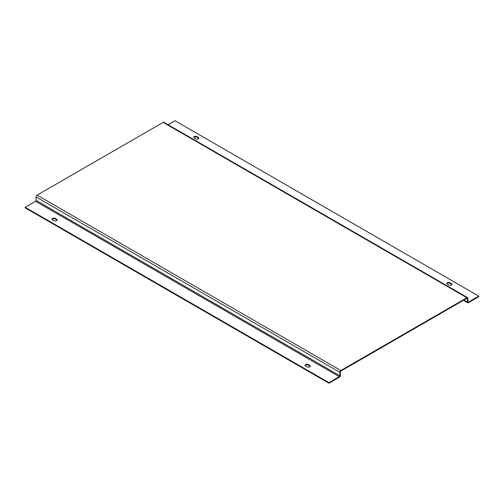 <?xml version="1.0" encoding="UTF-8"?>
<svg xmlns="http://www.w3.org/2000/svg" width="504" height="504" viewBox="0 0 504 504"><rect width="100%" height="100%" fill="white"/><g stroke="black" fill="none" stroke-linecap="round" stroke-linejoin="round"><path stroke-width="0.76" d="M340.849 370.522A1.43 0.825 120 0 0 339.835 372.273L339.835 375.782L36.086 200.409L36.086 196.907A1.43 0.825 -60 0 1 37.094 195.149L340.849 370.522L466.906 297.744L163.151 122.371L37.094 195.149M463.863 300.082L467.41 302.129L467.41 298.62A0.718 0.416 120 0 0 466.906 298.324L340.849 371.101A0.718 0.416 120 0 0 340.339 371.984L340.339 375.486A1.43 0.825 120 0 1 339.331 377.244L328.948 383.235L328.948 382.649L25.2 207.283L35.576 201.291L339.331 376.658A0.718 0.416 120 0 0 339.835 375.782M467.914 301.833A0.718 0.416 120 0 0 468.424 302.129L467.914 301.833L467.914 298.324A1.43 0.825 120 0 0 467.618 297.669A1.43 0.825 120 0 0 466.906 297.744M163.151 122.371A1.43 0.825 -60 0 1 163.869 122.302L467.618 297.669M467.41 302.129A1.43 0.825 120 0 0 467.706 302.784A1.43 0.825 120 0 0 468.424 302.709L478.8 296.717L478.8 296.132L468.424 302.129M168.128 124.759L175.052 120.765L478.8 296.132M193.838 137.573A1.789 1.033 180 0 1 196.818 137.132L198.337 138.008A1.789 1.033 180 0 1 198.79 138.449M446.96 283.714A1.789 1.033 180 0 1 449.946 283.273L451.464 284.149A1.789 1.033 180 0 1 451.912 284.59M194.286 138.008A1.789 1.033 180 0 1 193.763 137.277A1.789 1.033 180 0 1 194.865 136.326A1.789 1.033 180 0 1 196.818 136.546L198.337 137.428A1.789 1.033 180 0 1 198.859 138.159A1.789 1.033 180 0 1 197.757 139.11A1.789 1.033 180 0 1 195.804 138.89L194.286 138.008M451.464 283.569A1.789 1.033 180 0 1 451.987 284.3A1.789 1.033 180 0 1 450.885 285.251A1.789 1.033 180 0 1 448.932 285.025L447.413 284.149A1.789 1.033 180 0 1 446.891 283.418A1.789 1.033 180 0 1 447.993 282.467A1.789 1.033 180 0 1 449.946 282.687L451.464 283.569L451.464 284.149M36.086 200.409A0.718 0.416 -60 0 1 35.576 201.291M339.331 376.658L328.948 382.649M328.948 383.235L25.2 207.868L25.2 207.283M52.088 219.41A1.789 1.033 180 0 1 55.068 218.975L56.587 219.851A1.789 1.033 180 0 1 57.04 220.286M305.21 365.551A1.789 1.033 180 0 1 308.196 365.11L309.714 365.992A1.789 1.033 180 0 1 310.162 366.427M52.536 219.851A1.789 1.033 180 0 1 52.013 219.12A1.789 1.033 180 0 1 53.115 218.163A1.789 1.033 180 0 1 55.068 218.389L56.587 219.265A1.789 1.033 180 0 1 57.11 219.996A1.789 1.033 180 0 1 56.007 220.947A1.789 1.033 180 0 1 54.054 220.727L52.536 219.851M309.714 365.406A1.789 1.033 180 0 1 310.237 366.137A1.789 1.033 180 0 1 309.135 367.088A1.789 1.033 180 0 1 307.182 366.868L305.663 365.992A1.789 1.033 180 0 1 305.141 365.261A1.789 1.033 180 0 1 306.243 364.304A1.789 1.033 180 0 1 308.196 364.531L309.714 365.406L309.714 365.992M36.086 196.907L339.835 372.273M466.906 298.324L467.41 298.62M308.196 364.531L308.196 365.11M55.068 218.389L55.068 218.975M56.587 219.265L56.587 219.851M449.946 282.687L449.946 283.273M196.818 136.546L196.818 137.132M198.337 137.428L198.337 138.008M467.706 302.784L463.447 300.321"/></g></svg>
